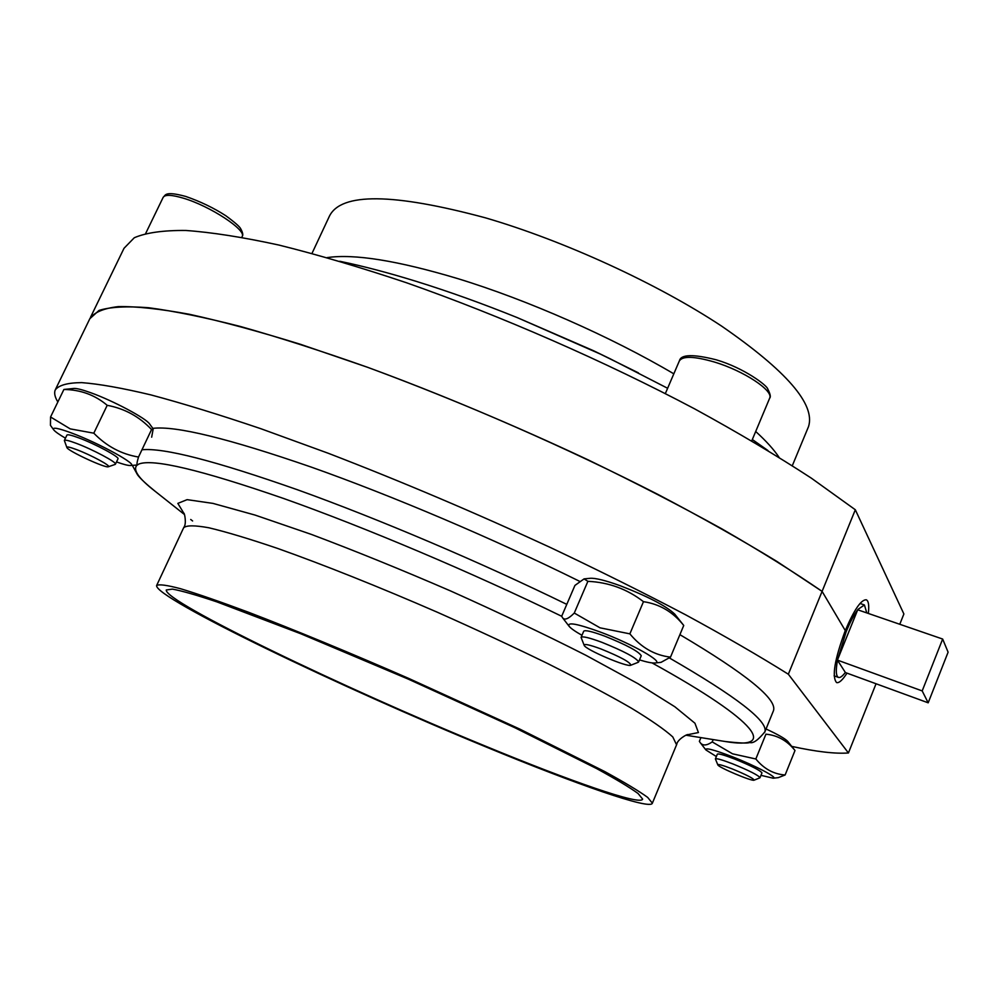 <?xml version="1.0" encoding="UTF-8"?>
<svg xmlns="http://www.w3.org/2000/svg" width="998" height="998" viewBox="0 0 998 998"><rect width="100%" height="100%" fill="white"/><g stroke="black" fill="none" stroke-linecap="round" stroke-linejoin="round"><path stroke-width="1.5" d="M53.618 429.726L50.449 425.348L50.561 416.989L63.909 389.457L74.014 388.447C76.883 388.309 82.485 389.744 90.806 392.75C112.936 400.647 145.945 418.237 149.6 423.938L149.75 424.15M63.909 389.457C80.626 389.719 95.06 395.008 107.198 405.313C124.65 408.569 139.433 416.653 151.559 429.564L153.193 428.866L151.671 437.174M50.561 416.989L70.222 428.878L93.812 433.182C106.537 446.243 121.432 454.202 138.51 457.034C136.938 462.249 136.576 464.906 137.437 465.006L138.972 463.945M138.51 457.034L151.559 429.564M581.984 635.302C575.26 631.509 571.006 628.54 569.209 626.407C566.677 621.754 577.006 623.625 600.185 631.996C631.909 643.735 664.992 662.572 655.125 662.984L661.025 662.348L670.494 657.133C654.738 655.274 641.19 647.527 629.863 633.855L600.01 627.817L574.274 613.046C568.386 618.985 564.456 620.519 562.485 617.65L561.699 616.203L574.935 585.414L584.08 578.89L587.884 581.323C608.693 582.296 627.218 589.082 643.473 601.682C659.591 604.027 673.014 611.961 683.742 625.472L683.181 624.748M584.08 578.89L590.13 578.304C595.282 577.917 605.212 580.349 619.933 585.626C647.577 596.28 665.841 605.761 674.71 614.082L674.96 614.406M670.494 657.133L683.742 625.472M794.57 749.96L794.994 750.508C787.272 740.728 777.579 735.277 765.928 734.179L755.835 758.979L732.532 753.814L712.235 741.913C706.634 745.743 702.604 745.943 700.134 742.524L699.373 741.364L700.92 737.622M766.04 728.977C777.966 734.54 785.201 738.682 787.721 741.377L787.834 741.526M755.835 758.979C763.907 768.834 773.662 774.174 785.114 774.984L778.29 777.629L773.213 778.215L760.963 775.334M785.114 774.984L794.994 750.508M90.444 317.451L124.026 248.277L134.281 237.749C145.92 232.721 163.061 230.288 185.69 230.463C211.514 232.285 242.514 237.137 278.704 245.009C317.589 254.652 360.141 267.227 406.361 282.708C500.934 315.867 604.975 361.401 694.608 408.856C737.971 432.583 776.881 455.674 811.312 478.129L855.323 509.766L822.09 591.377C793.859 571.954 760.426 551.096 721.779 528.815C680.524 506.023 635.976 483.032 588.121 459.866C513.646 424.948 440.155 394.098 367.638 367.314L300.323 344.26C258.619 331.348 221.631 321.356 189.346 314.27C160.154 308.893 136.526 306.336 118.463 306.586C103.592 308.32 94.049 312.349 89.845 318.686L99.027 310.428C109.98 306.935 126.497 306.037 148.565 307.721C173.852 311.039 204.44 317.289 240.306 326.458C278.953 337.349 321.393 350.959 367.638 367.314C462.348 402.044 567.238 447.977 658.119 494.521C702.143 517.688 741.751 540.005 776.943 561.462L822.09 591.377L845.281 630.574C854.076 609.878 861.049 599.611 866.239 599.786C868.522 600.784 869.233 605.175 868.385 612.959M712.235 741.913L713.183 739.593M655.125 662.984C652.43 663.283 647.228 662.248 639.493 659.903M581.123 637.31L583.705 631.247C584.928 629.813 591.851 631.41 604.489 636.05C626.507 644.895 638.757 651.457 641.252 655.748L641.203 655.836M584.142 645.219L581.086 637.398C582.283 636 589.207 637.635 601.831 642.3C623.85 651.17 636.125 657.707 638.645 661.924L638.159 662.323M601.058 648.987C620.531 656.909 630.449 662.323 630.836 665.217C627.68 667.65 585.265 649.548 584.192 645.332C583.992 643.548 589.618 644.77 601.058 648.987M629.863 633.855L643.473 601.682M574.274 613.046L587.884 581.323M65.444 438.184C59.094 434.467 55.189 431.697 53.73 429.889C51.933 426.944 57.834 427.955 71.419 432.945C99.501 443.299 139.857 465.704 130.451 465.505C128.231 465.642 123.59 464.457 116.517 461.937M64.371 440.417L66.928 435.103C67.527 434.242 71.494 435.165 78.83 437.885C95.259 443.96 119.723 457.072 118.001 458.818L117.976 458.868M66.866 447.453L64.346 440.467C64.932 439.619 68.887 440.567 76.222 443.312C92.639 449.399 117.14 462.473 115.456 464.157L115.119 464.419M76.559 449.599C90.731 454.876 111.639 466.166 108.395 466.74C105.975 468.598 67.54 450.809 66.891 447.516C66.641 446.405 69.86 447.104 76.559 449.599M93.812 433.182L107.198 405.313M311.987 253.417L329.427 216.154C341.116 192.477 393.062 193.026 485.278 217.789C563.808 240.63 657.694 283.769 721.779 326.221C786.536 370.932 815.453 404.352 808.567 426.483L807.993 427.868M855.323 509.766L903.889 613.982L899.884 624.024M732.17 768.884C746.255 774.697 753.577 778.452 754.114 780.162C752.442 781.721 718.298 767.337 717.836 764.892C717.936 763.907 722.714 765.229 732.17 768.884M717.824 764.842L715.391 758.917C716.377 758.143 722.24 759.827 732.981 763.969C749.199 770.631 758.218 775.197 760.014 777.679L759.802 777.866M715.404 758.879L717.337 754.164C718.348 753.353 724.211 755.024 734.952 759.154C751.17 765.79 760.177 770.369 761.961 772.901L761.936 772.939M716.364 756.546L705.885 749.935C704.813 747.34 713.67 749.623 732.445 756.783C755.548 765.765 778.677 777.978 773.213 778.215M773.126 711.549L773.487 710.663C777.355 699.236 746.155 673.9 679.9 634.653M579.476 581.248C493.973 538.957 392.089 495.669 311.089 467.039C228.392 438.459 175.636 425.572 152.831 428.367M791.726 746.392C816.401 751.756 835.301 753.939 848.437 752.966L788.345 674.224C759.341 656.048 725.134 636.262 685.751 614.868C643.785 592.812 598.588 570.32 550.16 547.391C474.898 512.635 400.947 481.261 328.292 453.279L261.027 428.766C219.498 414.706 182.784 403.417 150.923 394.909C122.205 388.047 99.126 383.956 81.686 382.621C67.49 382.758 58.657 385.228 55.189 390.018C54.004 393.187 54.89 397.167 57.847 401.957M848.437 752.966L876.057 683.755M788.345 674.224L822.09 591.377L845.281 630.574C834.627 659.429 831.721 676.769 836.561 682.57C839.056 683.256 842.524 680.112 846.99 673.139M483.905 745.494C569.983 781.06 641.04 805.972 642.625 799.086L638.096 793.522C629.9 787.547 616.053 779.213 596.554 768.547L515.005 727.792L408.319 679.139L300.797 633.767L217.015 601.931C196.556 595.07 181.686 590.791 172.404 589.107L166.267 589.98C164.059 601.707 344.372 688.321 483.905 745.494M486.75 747.24C576.258 784.241 650.671 810.364 652.368 803.178L647.677 797.402C639.182 791.202 624.81 782.544 604.551 771.454L519.696 729.039L408.519 678.328C349.974 652.767 293.923 629.651 248.465 612.236C220.396 601.769 197.754 593.922 180.538 588.708C166.741 585.065 158.769 584.017 156.611 585.552C154.59 597.927 342.002 687.896 486.75 747.24M858.055 609.329L864.43 604.975L866.613 612.335M846.092 631.934C850.022 622.29 853.901 614.918 857.706 609.79L837.621 659.591L846.092 631.934M845.343 672.44C842.437 676.282 840.141 677.941 838.47 677.405C835.975 676.182 835.65 670.456 837.497 660.227L845.418 672.565L928.177 702.817L948.1 652.193L942.661 639.044L922.189 690.915L928.177 702.817M837.621 659.591L837.497 660.227M942.661 639.044L857.706 609.79M922.189 690.915L837.409 660.102M145.708 233.382L163.123 197.442C164.832 194.435 171.569 194.685 183.358 198.178C210.029 206 246.718 230.151 242.19 236.514L241.815 237.299M665.354 393.561L679.314 361.014C682.42 355.837 694.097 356.161 714.356 362.012C743.522 370.695 773.724 390.63 769.683 398.127L769.558 398.452M327.132 257.609C354.128 253.617 397.653 260.615 457.72 278.604C527.306 299.849 610.951 336.713 673.825 373.826M755.698 431.485C766.165 441.016 773.961 449.636 779.076 457.358M417.364 281.723C449.15 291.616 482.421 303.567 517.189 317.576L593.498 350.71L610.327 358.868M339.719 261.264C363.06 266.079 388.896 272.891 417.239 281.673C449.088 291.603 482.408 303.567 517.189 317.576L600.197 354.003L638.446 372.878M676.569 744.807L672.789 736.936C664.793 729.675 650.933 720.045 631.185 708.044C608.169 694.808 580.362 680 547.777 663.608C513.059 646.667 476.345 629.588 437.623 612.36C379.402 587.024 323.402 564.681 277.706 548.463C249.425 538.858 226.484 531.959 208.894 527.78C194.685 525.21 186.264 525.222 183.607 527.83L156.748 585.265M686.711 734.902L698.425 732.557L694.945 723.226L674.86 706.771L638.009 683.705L585.851 655.274C544.384 634.229 499.262 612.772 450.497 590.916C401.433 569.683 355.076 550.859 311.426 534.429L255.039 515.068L212.948 503.391L187.125 499.649L177.844 503.391L184.069 513.646M190.718 519.484L192.602 520.968M722.714 741.115L725.01 741.477C777.018 750.284 760.913 722.926 652.043 662.909M561.737 616.302C472.166 572.64 364.944 527.293 283.706 498.513C201.06 469.921 152.781 458.431 138.859 464.058M137.175 465.031C132.385 469.534 138.398 478.316 155.214 491.353L184.443 514.506M764.568 732.594L764.88 731.808C768.348 721.329 736.524 696.716 669.421 657.969M566.789 604.376C480.487 562.236 378.304 518.81 297.691 489.843C215.456 460.914 163.535 447.553 141.953 449.786M149.6 423.938L153.193 428.866M674.71 614.082L683.493 625.135M787.721 741.377L794.807 750.259M569.01 626.158L562.672 617.912M641.252 655.748L638.645 661.924M630.836 665.217L638.283 662.273M130.451 465.505L137.437 465.006M118.001 458.818L115.456 464.157M108.395 466.74L115.194 464.394M242.19 236.514C243.275 235.166 242.813 232.646 240.805 228.954C239.982 226.883 234.967 222.454 225.748 215.693C213.684 207.921 200.349 201.509 185.753 196.444C164.021 190.593 165.643 195.546 163.198 197.267M679.451 360.715C680.998 354.327 693.261 354.028 716.252 359.804C744.333 368.087 767.337 385.677 767.774 389.033C770.294 393.985 770.943 397.017 769.683 398.127L751.768 440.866M808.567 426.483L792.312 465.692M610.252 358.831L667.625 388.272M767.961 450.535L752.33 439.519M754.114 780.162L759.865 777.841M761.961 772.901L760.014 777.679M705.798 749.822L700.322 742.761M89.845 318.686L55.651 389.07M652.368 803.178L676.769 744.308C677.293 739.593 687.348 733.792 688.146 734.615L687.348 734.728M183.819 527.393C186.813 523.962 184.505 512.922 183.919 513.284M685.826 735.202L725.01 741.477C739.431 743.123 747.677 743.473 749.76 742.512C753.116 743.672 758.156 740.104 764.88 731.808L773.487 710.663M132.322 465.367L137.512 474.774C140.182 478.441 146.082 483.968 155.214 491.353M834.103 675.808L838.47 677.405M860.039 603.441L864.43 604.975"/></g></svg>
